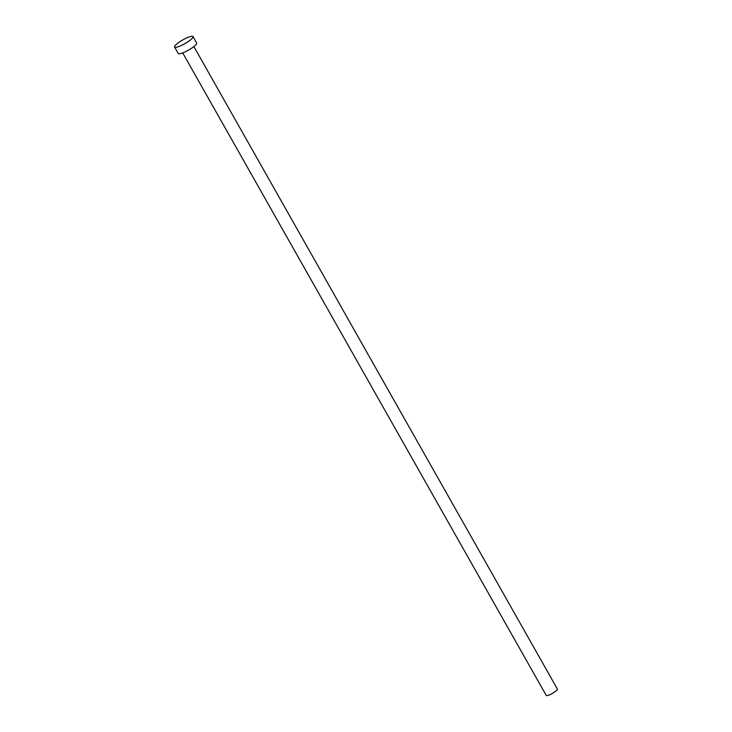 <?xml version="1.0" encoding="UTF-8"?>
<svg xmlns="http://www.w3.org/2000/svg" width="732" height="732" viewBox="0 0 732 732"><rect width="100%" height="100%" fill="white"/><g stroke="black" fill="none" stroke-linecap="round" stroke-linejoin="round"><path stroke-width="1.1" d="M193.889 46.574L557.4 689.077A6.423 1.299 150.5 0 1 557.198 689.773A6.423 1.299 150.5 0 1 551.324 693.982A6.423 1.299 150.5 0 1 546.218 695.4L182.707 52.896M193.019 36.6L196.661 43.042A10.577 2.141 150.5 0 1 196.341 44.185A10.577 2.141 150.5 0 1 186.651 51.121A10.577 2.141 150.5 0 1 178.251 53.454L174.6 47.022A10.577 2.141 150.5 0 1 174.921 45.878A10.577 2.141 150.5 0 1 184.61 38.942A10.577 2.141 150.5 0 1 193.019 36.6A10.577 2.141 150.5 0 1 192.699 37.744A10.577 2.141 150.5 0 1 183.009 44.679A10.577 2.141 150.5 0 1 174.6 47.022"/></g></svg>

